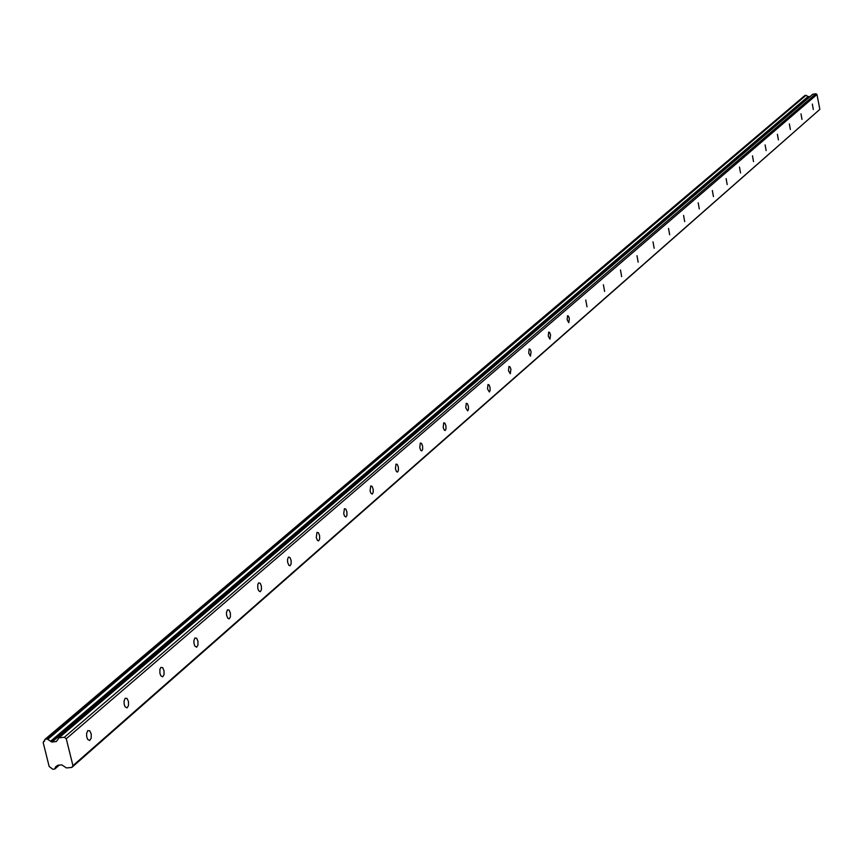 <?xml version="1.0" encoding="UTF-8"?>
<svg xmlns="http://www.w3.org/2000/svg" width="863" height="863" viewBox="0 0 863 863"><rect width="100%" height="100%" fill="white"/><g stroke="black" fill="none" stroke-linecap="round" stroke-linejoin="round"><path stroke-width="1.29" d="M87.789 730.605L86.58 733.572L86.71 736.743L87.692 739.408L89.666 740.486L91.198 738.178L91.241 734.057L89.795 730.821L87.789 730.605M812.342 104.067L813.302 109.493L812.342 104.067M801.004 113.862L801.975 119.364L801.004 113.862M789.365 123.927L790.357 129.504L789.365 123.927M777.401 134.272L778.404 139.914L777.401 134.272M765.114 144.898L766.139 150.626L765.114 144.898M752.482 155.825L753.518 161.629L752.482 155.825M739.483 167.066L740.54 172.945L739.483 167.066M726.117 178.63L727.185 184.585L726.117 178.63M712.353 190.529L713.431 196.581L712.353 190.529M698.178 202.783L699.278 208.922L698.178 202.783M683.572 215.416L684.693 221.64L683.572 215.416M668.523 228.425L669.666 234.747L668.523 228.425M653 241.845L654.165 248.264L653 241.845M636.991 255.696L638.167 262.212L636.991 255.696M620.465 269.99L621.662 276.602L620.465 269.99M603.399 284.747L604.618 291.467L603.399 284.747M585.761 300L587.002 306.829L585.761 300M567.53 315.761L567.153 319.817L568.793 322.708L569.343 318.555L568.49 316.149L567.53 315.761M548.663 332.072L548.275 336.203L549.958 339.127L550.54 334.898L549.666 332.46L548.663 332.072M529.148 348.954L528.728 353.161L530.465 356.128L531.079 351.802L530.184 349.332L529.148 348.954M508.933 366.43L508.49 370.723L510.281 373.733L510.928 369.321L510.001 366.807L508.933 366.43M487.983 384.542L487.519 388.922L489.353 391.975L490.13 390.508L490.044 387.465L489.094 384.92L487.983 384.542M466.268 403.323L465.772 407.8L467.66 410.885L468.469 409.386L468.382 406.29L467.412 403.701L466.268 403.323M443.722 422.816L443.204 427.39L444.197 430.022L445.157 430.518L445.998 428.976L445.912 425.815L444.92 423.183L443.722 422.816M420.324 443.053L419.763 447.724L420.788 450.4L421.78 450.896L422.654 449.31L422.59 446.085L421.565 443.409L420.324 443.053M395.998 464.089L395.416 468.857L396.462 471.576L397.498 472.083L398.415 470.443L398.35 467.153L397.293 464.434L395.998 464.089M370.712 485.955L370.087 490.831L370.842 493.086L372.233 494.1L373.194 492.417L373.14 489.062L372.05 486.301L370.712 485.955M344.402 508.717L343.733 513.712L344.499 515.998L345.955 517.023L346.958 515.276L346.904 511.856L345.793 509.051L344.402 508.717M316.98 532.417L316.279 537.53L317.433 540.389L318.576 540.896L319.634 539.095L319.59 535.599L318.436 532.741L316.98 532.417M288.415 557.12L287.508 559.602L287.659 562.363L288.846 565.265L290.033 565.772L291.144 563.917L291.111 560.346L289.925 557.444L288.415 557.12M258.598 582.903L257.778 584.607L257.8 588.275L258.641 590.691L260.259 591.738L261.424 589.817L261.403 586.16L260.184 583.205L258.598 582.903M227.465 609.828L226.473 612.45L226.613 615.341L227.886 618.35L229.17 618.847L230.399 616.862L230.389 613.118L229.116 610.119L227.465 609.828M194.919 637.973L193.884 640.67L194.024 643.625L194.909 646.128L196.667 647.196L197.961 645.136L197.961 641.306L196.656 638.242L194.919 637.973M160.863 667.423L159.925 669.289L159.903 673.226L160.831 675.783L162.654 676.851L164.013 674.715L164.035 670.788L162.686 667.671L160.863 667.423M125.2 698.264L124.045 701.134L124.175 704.23L125.124 706.84L127.023 707.908L128.468 705.697L128.501 701.673L127.098 698.491L125.2 698.264M57.929 765.244L55.75 766.7L54.639 769.073L52.805 769.246L49.148 766.463L43.172 742.525L45.059 739.267L47.131 738.987L50.863 741.425L808.092 96.537L50.507 741.306M808.092 96.537L809.936 96.645M66.257 738.75L816.97 94.499L819.85 109.353L72.945 765.675L66.257 738.75L64.326 737.282L59.008 737.811L56.343 741.5L51.996 742.04L50.863 741.425M57.001 766.053L57.789 765.254L61.78 764.877L66.494 767.941L71.812 767.434L72.945 765.675M819.85 109.353L71.812 767.434M45.308 739.17L804.769 95.653M804.996 95.469L806.042 95.297L47.131 738.987M47.745 739.386L806.042 95.297M806.376 95.502L807.887 96.483M59.008 737.811L812.86 94.229L58.813 737.865M812.86 94.229L815.923 93.754L816.97 94.499M64.326 737.282L815.923 93.754M43.452 741.964L44.671 740.929M58.986 765.136L55.027 768.588M51.446 741.867L808.404 96.764M56.613 741.123L55.998 741.641M52.007 742.04L808.717 96.839M54.876 768.976L59.31 765.114M45.059 739.267L804.855 95.523M43.301 742.04L44.714 740.842M56.926 766.15L57.961 765.244M58.673 737.951L812.666 94.315"/></g></svg>
